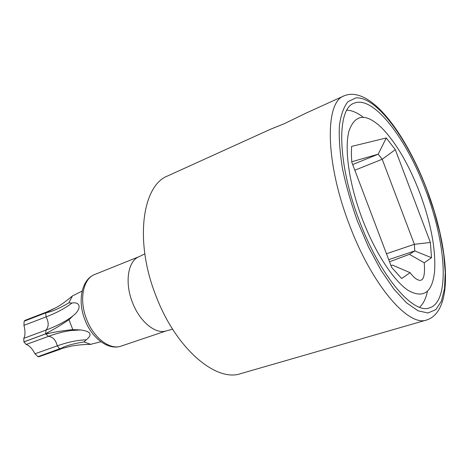<?xml version="1.0" encoding="UTF-8"?>
<svg xmlns="http://www.w3.org/2000/svg" width="469" height="469" viewBox="0 0 469 469"><rect width="100%" height="100%" fill="white"/><g stroke="black" fill="none" stroke-linecap="round" stroke-linejoin="round"><path stroke-width="0.7" d="M419.814 192.976C408.962 164.707 396.317 143.057 381.895 128.019C366.019 112.847 355.045 113.861 348.977 131.056C344.135 148.808 349.194 184.434 362.344 219.087C375.171 252.926 393.989 281.365 408.651 290.692C423.835 298.823 432.494 292.24 434.628 270.935C435.836 248.928 430.9 222.939 419.814 192.976M424.234 262.781C425.365 277.232 422.962 282.766 417.035 279.383C415.276 278.586 412.949 276.347 410.064 272.665L401.652 278.533L391.633 267.359L351.762 162.151L351.363 154.102L351.603 146.41L386.263 137.962L395.32 149.664L430.384 242.485L431.515 257.71L424.234 262.781L409.408 254.339L389.516 261.778M390.953 265.571L392.465 265.126L410.064 272.665M419.579 307.236C423.278 303.9 425.899 298.606 427.435 291.36M363.153 117.156C357.278 112.648 351.85 110.326 346.872 110.186M351.732 161.764L378.19 154.207L382.206 159.243L414.367 244.29L414.772 250.927L388.707 259.65M431.515 257.71L414.772 250.927L409.408 254.339M386.474 253.747L414.367 244.29L430.384 242.485M352.676 164.56L378.19 154.207L386.263 137.962M354.828 170.229L382.206 159.243L395.32 149.664M82.116 291.091L72.443 295.921L68.826 302.868L71.997 303.038C80.856 301.42 81.641 309.135 73.105 315.748L68.984 319.729L72.812 329.619L80.709 329.959C90.904 331.325 92.745 334.614 86.232 339.826L83.951 341.924L90.599 344.316L100.941 341.784M48.295 311.563L45.698 312.864L46.601 312.032L55.307 308.004L48.295 311.563L47.856 312.377C52.868 311.258 59.862 308.086 68.826 302.868M72.443 295.921C65.537 301.755 59.827 305.782 55.307 308.004M46.601 312.032L24.998 320.38L24.148 321.212L23.942 325.369L46.073 316.903L45.681 312.899L47.856 312.377M59.727 349.042L68.714 346.755L59.727 349.042L37.966 356.692L34.982 353.778C32.103 348.467 29.166 345.372 26.176 344.498L48.489 336.343C56.479 333.418 64.013 331.477 71.089 330.522L77.338 329.965M83.951 341.924C73.639 343.619 66.217 345.653 61.691 348.039L37.93 356.68M34.982 353.778L57.306 345.852C55.77 340.013 52.833 336.848 48.489 336.343L45.657 333.893L23.913 341.907L23.784 338.331C25.326 335.376 25.379 331.05 23.942 325.369M45.657 333.893L48.278 333.547C53.742 332.111 61.92 330.797 72.812 329.619M68.984 319.729C59.962 325.703 52.915 329.93 47.838 332.41L45.634 333.846L23.896 341.854M37.966 356.692L39.003 356.716L60.835 349.047M23.913 341.907L26.176 344.498M68.714 346.755C73.416 345.448 80.269 344.656 89.274 344.369L91.197 344.375M425.758 190.455C446.171 243.317 450.293 301.93 429.446 307.893C413.171 314.564 379.984 276.071 359.336 220.67C337.223 163.482 336.554 108.808 353.948 103.28C373.072 94.55 406.693 138.818 425.758 190.455M306.703 112.806L284.237 123.716L270.572 129.215L167.755 175.893C142.277 185.396 134.31 241.242 155.872 295.64C175.658 348.449 216.033 382.458 240.72 373.629L426.679 319.987C454.666 310.959 448.645 246.893 427.025 189.875M45.698 312.864L24.171 321.177M62.547 348.32L61.691 348.039M48.278 333.547L47.838 332.41M45.681 312.899L24.148 321.212M59.692 349.03L57.306 345.852C67.759 342.13 77.403 340.125 86.232 339.826M45.634 333.846L46.05 330.059C55.653 326.5 63.79 322.391 70.473 317.736L72.138 316.534M23.784 338.331L46.05 330.059C48.864 326.612 48.87 322.226 46.073 316.903C56.444 312.94 65.085 308.321 71.997 303.038M357.577 221.474L368.599 247.222L380.992 270.25L393.907 289.121L406.517 302.827L418.078 310.818L427.992 312.981L435.848 309.604L441.393 301.215L444.518 288.546L445.239 272.407L443.656 253.647L439.928 233.099L434.271 211.589L426.919 189.927C408.012 139.551 376.613 96.133 355.778 97.91L348.004 101.644C343.771 106.832 340.899 114.841 339.398 125.674C338.8 138.021 339.837 152.378 342.505 168.758C346.116 185.917 351.14 203.487 357.577 221.474M427.007 189.834C406.166 134.345 370.358 84.86 343.988 95.881C324.788 102.084 325.076 161.899 349.37 224.686C372.04 285.48 408.651 327.268 426.679 319.987M172.639 329.232L166.671 330.756C155.966 334.895 139.739 321.922 132.422 302.329C124.396 282.227 128.072 260.483 139.305 256.584L94.785 274.465C83.107 278.568 78.81 299.838 86.589 319.201C93.642 338.09 110.045 350.349 121.207 346.081C108.509 350.724 91.807 338.319 84.907 319.788C77.262 300.822 81.665 279.319 94.785 274.465M80.709 329.959L71.089 330.522L76.529 329.983M90.599 344.316L89.274 344.369M71.915 316.71L73.105 315.748M343.988 95.881L306.703 112.812M144.827 253.87L139.305 256.584M166.671 330.756L121.207 346.081"/></g></svg>
